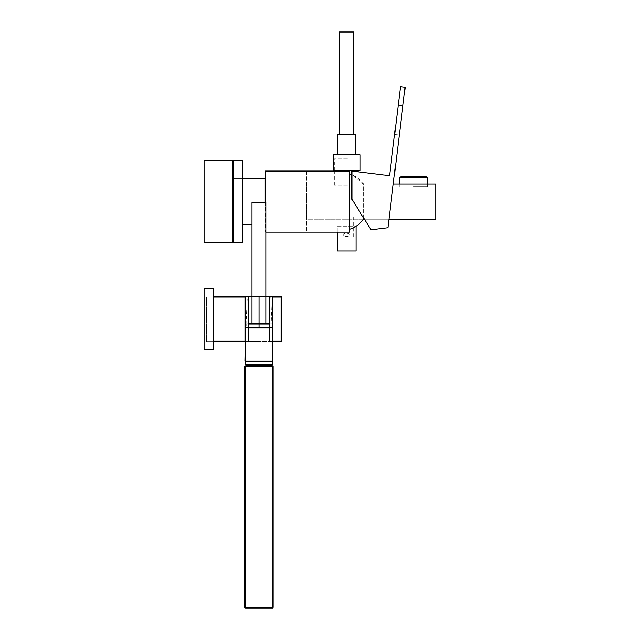 <?xml version="1.0" encoding="UTF-8"?>
<svg xmlns="http://www.w3.org/2000/svg" width="640" height="640" viewBox="0 0 640 640"><rect width="100%" height="100%" fill="white"/><g stroke="black" fill="none" stroke-linecap="round" stroke-linejoin="round"><path stroke-width="0.48" stroke-dasharray="3.2 2.4" d="M213.456 349.712L204.048 349.712L204.048 288.592L213.456 288.592L213.456 349.712M351.904 171.056L351.904 199.248L371.008 229.824L387.92 227.752L405.168 87.216L400.504 86.648L389.568 175.68L351.904 171.056M398.208 105.312L394.632 134.48L398.208 105.312L402.88 105.888L399.296 135.048L402.88 105.888L398.208 105.312M394.632 134.48L399.296 135.048L394.632 134.48M232.256 160.48L232.848 161.064L233.432 160.48L232.848 161.064L232.256 160.48L204.048 160.48L232.256 160.48L232.256 242.752L204.048 242.752L204.048 160.48L232.256 160.48L232.256 242.752L232.848 242.168L233.432 242.752L233.432 160.48L242.84 160.48L242.84 242.752L233.432 242.752L232.848 242.168L232.256 242.752L204.048 242.752L232.256 242.752L232.256 160.48L232.848 161.064L232.848 242.168L233.432 242.752L233.432 160.48L242.84 160.48L233.432 160.48L233.432 242.752L242.84 242.752L242.84 160.48L242.84 242.752L233.432 242.752M232.848 242.168L232.848 161.064L232.848 242.168L232.256 242.752M232.848 161.064L233.432 160.48M204.048 160.48L204.048 242.752L204.048 160.48M306.656 171.056L306.656 232.176L349.56 232.176L349.56 171.056L265.52 171.056L265.52 232.176L306.656 232.176L306.656 171.056M265.52 202.44L265.52 232.176L266.056 232.176M339.568 32L353.672 32L339.568 32M360.136 154.776L333.104 154.776L360.136 154.776M333.104 170.648L360.136 170.648M355.44 154.776L337.808 154.776L355.44 154.776M337.808 134.208L355.44 134.208L337.808 134.208M353.672 134.208L339.568 134.208L353.672 134.208M251.952 202.44L266.056 202.44L251.952 202.44M251.952 323.792L266.056 323.792L251.952 323.792M213.456 341.776L206.4 341.776L206.4 341.192L206.4 341.776L272.544 341.776L248.128 341.776L248.424 296.824L247.56 296.832L248.4 296.832L248.352 341.496L245.48 341.496L245.696 327.992L272.304 327.992L245.696 327.992L246.128 324.032L271.872 324.032L272.304 327.992L269.576 327.992L272.304 327.992L271.872 327.56L246.128 327.56L271.872 327.56L269.576 327.56L271.872 327.56L271.872 324.032L269.576 324.032L271.64 323.792L246.128 324.032L248.424 324.032L246.128 324.032L246.128 327.56L248.424 327.56L245.696 327.992L248.424 327.992L245.696 327.992L245.776 341.776M272.872 361.168L245.128 361.168L272.872 361.168M245.464 341.776L242.592 341.776M272.52 361.528L245.48 361.528L272.52 361.528M259 365.288L246.072 365.288M399.752 177.408L427.488 177.408M413.616 186.688L427.488 186.688L413.616 186.688M400.984 176.696L426.256 176.696M265.168 202.44L265.168 178.696L265.168 224.536L265.168 178.696L233.432 178.696L233.432 224.536L233.432 178.696L233.432 224.536L233.432 178.696L242.84 178.696M363.544 217.888L363.544 183.984A29.384 29.384 0 0 0 351.904 174.728L363.544 183.984L363.544 219.248L306.656 219.248L306.656 183.984L306.656 219.248L435.952 219.248L435.952 183.984L306.656 183.984L393.288 183.984M388.96 219.248L364.4 219.248M349.56 173.816L349.56 229.416L349.56 173.816M349.56 173.168L349.56 230.056L349.56 173.168M273.104 607.416L245.48 607.416L245.48 366.048M272.52 365.872L272.52 608L245.48 607.824M245.48 607.416L245.072 607.416M213.456 296.528L281.04 296.528L281.04 297.112L245.48 297.112L245.48 302.16M245.776 296.528L272.536 296.832M272.528 341.192L272.512 311.32M272.512 341.488L269.64 341.496L269.6 296.832L270.432 296.832L269.576 296.832L269.576 341.776L259 341.776L272.336 341.776M272.808 341.192L281.04 341.192L281.04 297.112L281.624 297.112L281.624 341.192L281.04 341.192L281.04 341.776L272.808 341.472M273.672 296.528L272.808 296.832M251.952 296.528L272.808 296.528M245.184 296.832L244.336 296.528M269.576 296.824L270.728 296.528L272.568 341.496L275.424 341.776M259 327.992L259 341.496L272.568 341.472L245.224 341.496L269.64 341.496M213.456 297.112L206.4 297.112L206.4 341.192L213.456 341.192M245.184 297.112L206.4 297.112L206.4 341.192L272.76 341.192M356.024 250.984L356.024 226.648L337.216 226.648L337.216 250.984L356.024 250.984M337.216 232.176L337.216 226.648L355.424 226.648M347.432 185.144L334.28 185.144L347.432 185.144M347.432 158.888L334.28 158.888L347.432 158.888M347.056 237.936L340.04 237.936L347.056 237.936M348.256 236.488L344.168 236.488L343.176 235.976L343.176 234.016L346.192 233.232L348.256 233.504L349.304 234.016L349.304 235.976L348.256 236.488M346.192 216.896L353.208 216.896L346.192 216.896M266.056 296.832L251.952 296.832M248.352 341.496L259 341.472M269.872 296.528L248.424 296.824M259 296.528L245.464 296.808M245.48 296.824L245.48 341.488M244.92 296.528L244.624 296.808L245.184 296.808M259 296.808L273.08 296.528M266.056 323.792L246.368 323.792L266.056 323.792M272.52 364.696L245.48 364.696L272.52 364.696M245.48 366.464L272.52 366.464M399.752 183.984L399.752 186.688M427.488 183.984L427.488 186.688M251.952 224.536L242.84 224.536M245.48 608L272.52 608M242.576 341.776L241.992 341.776M358.96 185.144L358.96 171.92M358.96 170.648L358.96 158.888M334.28 185.144L334.28 171.056M334.28 170.648L334.28 158.888M340.04 216.896L340.04 237.936M353.208 216.896L353.208 237.936M245.224 341.496L247.272 296.528"/><path stroke-width="0.96" d="M204.048 288.592L204.048 349.712L213.456 349.712L213.456 288.592L204.048 288.592M351.904 199.248L351.904 171.056L389.568 175.68L400.504 86.648L405.168 87.216L387.92 227.752L371.008 229.824L351.904 199.248M232.256 242.752L204.048 242.752L204.048 160.48L232.256 160.48L232.848 161.064L232.848 242.168L232.256 242.752L232.256 160.48M233.432 242.752L242.84 242.752L242.84 160.48L233.432 160.48L233.432 242.752L232.848 242.168M233.432 160.48L232.848 161.064M266.056 232.176L349.56 232.176L349.56 171.056L265.52 171.056L265.52 202.44M353.672 32L339.568 32L339.568 134.208L339.568 32L353.672 32L353.672 134.208L353.672 32M333.104 170.648L333.104 154.776L360.136 154.776L360.136 170.648L333.104 170.648L333.104 154.776L360.136 154.776L360.136 170.648M355.44 134.208L337.808 134.208L337.808 154.776L337.808 134.208L355.44 134.208L355.44 154.776L355.44 134.208M266.056 202.44L251.952 202.44L251.952 323.792L251.952 202.44L266.056 202.44L266.056 323.792L266.056 202.44M248.424 323.792L269.576 323.792L248.424 323.792M248.424 327.56L269.576 327.56L248.424 327.56M248.424 327.992L269.576 327.992L248.424 327.992M245.128 361.168L272.872 361.168L245.128 361.168L245.464 341.776L245.48 361.528L272.52 361.528L272.528 341.192L272.52 361.528L245.128 361.168M242.576 341.776L245.48 341.488L245.184 296.832M246.072 365.288L245.48 364.696L245.48 361.528L245.48 364.696L272.52 364.696L272.52 361.528L272.52 364.696L271.928 365.288L246.072 365.288L245.48 364.696L272.52 364.696L271.928 365.288L259 365.288M399.752 177.408L400.984 176.696L426.256 176.696L427.488 177.408L399.752 177.408L399.752 183.984M242.84 178.696L265.168 178.696L265.168 202.44M388.96 219.248L435.952 219.248L435.952 183.984L393.288 183.984M364.4 219.248L363.544 219.248L363.544 217.888M349.56 173.816L351.904 174.728A29.384 29.384 0 0 0 349.56 173.816M245.072 607.416L245.48 608L272.936 607.824L272.52 608L272.52 366.464L273.104 366.464L273.104 607.416L273.104 366.464L272.52 365.872L273.104 366.464L272.52 366.464L272.52 365.872L245.48 365.872L244.896 366.464L244.896 607.416L244.896 366.464L245.48 365.872L272.52 365.872M245.48 366.048L244.896 366.464L245.48 366.464L245.48 607.416L273.104 607.416L273.104 366.464L273.104 607.416M245.072 607.824L244.896 607.416L245.072 607.824M245.48 607.824L245.48 607.416M245.48 302.16L245.184 341.192L245.184 296.528L245.776 296.528L213.456 296.528M245.184 296.808L251.952 296.528M245.48 296.816L248.128 296.528L245.464 296.808M272.808 296.832L272.512 341.192M272.512 311.32L272.808 296.528L269.872 296.528L272.536 296.808M272.512 341.488L269.576 341.776L276.008 341.776M213.456 341.776L245.184 341.776L245.184 341.192L213.456 341.192M272.544 341.776L281.04 341.776L281.04 341.192L281.624 341.192L281.624 297.112A0.584 0.584 0 0 0 281.04 296.528A0.584 0.584 0 0 1 281.624 297.112L281.04 297.112L281.04 296.528L272.808 296.528M281.04 341.776A0.584 0.584 0 0 0 281.624 341.192A0.584 0.584 0 0 1 281.04 341.776M355.424 226.648L356.024 226.648L356.024 250.984L337.216 250.984L337.216 232.176M242.28 341.472L245.776 341.776M248.128 341.776L248.128 296.528M270.432 296.832L266.056 296.528L270.728 296.528L269.576 296.824L269.576 341.776M269.576 296.832L266.056 296.832M259 296.832L259 327.992M251.952 296.832L248.424 296.832M272.808 341.472L272.224 341.776M248.424 324.032L269.576 324.032L248.424 324.032M272.52 366.464L245.48 366.464M272.808 341.192L272.808 297.112L281.04 297.112L281.04 341.192L272.76 341.192M245.184 297.112L213.456 297.112M427.488 177.408L427.488 183.984M242.84 224.536L251.952 224.536M349.56 229.416A29.384 29.384 0 0 0 363.544 219.248M244.896 366.464L244.896 607.416L244.896 366.464M272.52 608L245.48 608M358.96 171.92L358.96 170.648M334.28 171.056L334.28 170.648"/></g></svg>
